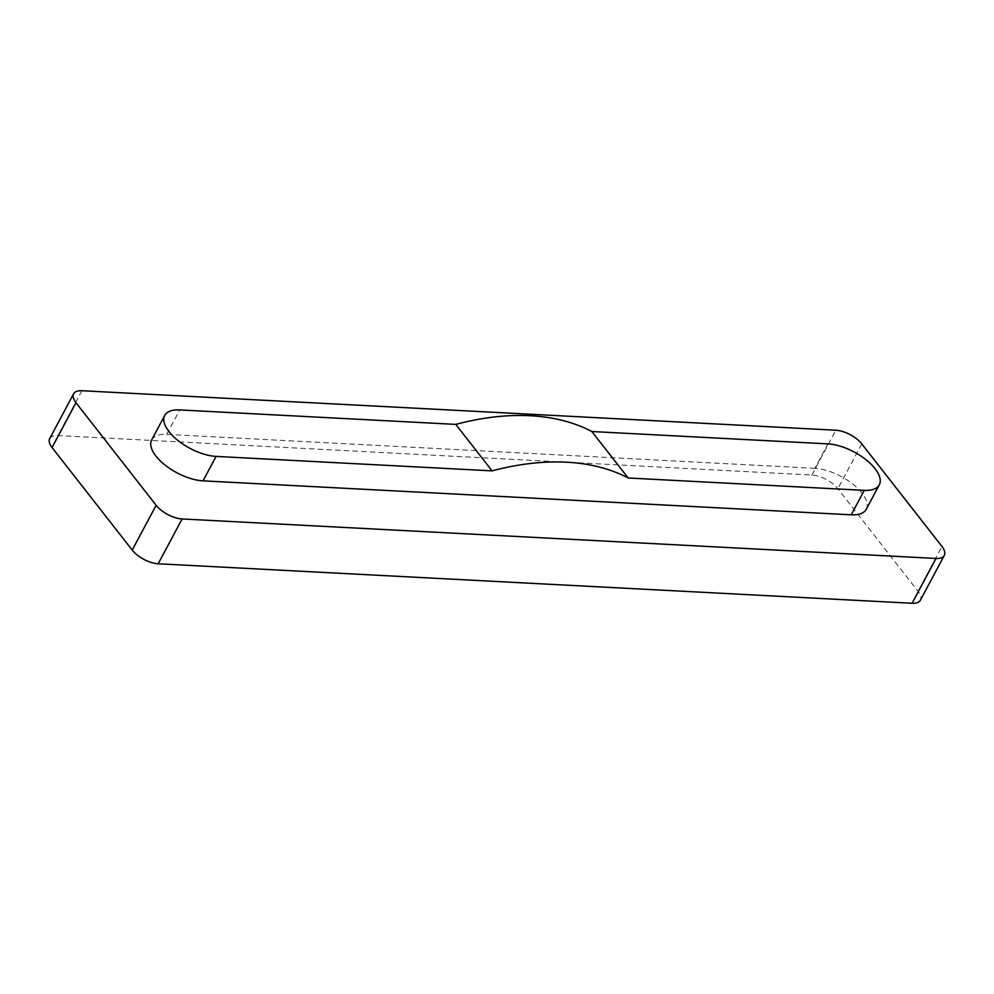<?xml version="1.0" encoding="UTF-8"?>
<svg xmlns="http://www.w3.org/2000/svg" width="994" height="994" viewBox="0 0 994 994"><rect width="100%" height="100%" fill="white"/><g stroke="black" fill="none" stroke-linecap="round" stroke-linejoin="round"><path stroke-width="0.75" stroke-dasharray="4.97 3.73" d="M866.246 509.288A37.61 17.134 28.1 0 0 853.026 484.24A37.61 17.134 28.1 0 0 814.894 468.336L827.952 443.883M151.684 439.895A37.61 17.134 -151.9 0 1 166.706 434.366L814.894 468.336M49.7 438.59A20.75 9.455 -151.9 0 1 57.987 435.546L811.887 475.045A20.75 9.455 -151.9 0 1 837.855 488.713L918.021 591.281A20.75 9.455 -151.9 0 1 920.369 600.227M166.706 434.366L179.765 409.926M81.918 390.729L57.987 435.546M811.887 475.045L835.817 430.228M861.786 443.896L837.855 488.713M918.021 591.281L941.952 546.464"/><path stroke-width="1.49" d="M455.761 424.388A259.422 161.003 142 0 1 591.84 431.52L628.171 477.99A259.422 161.003 142 0 0 492.08 470.87L216.083 456.408A37.61 17.134 28.1 0 1 177.963 440.504A37.61 17.134 28.1 0 1 164.743 415.442A37.61 17.134 28.1 0 1 179.765 409.926L455.761 424.388L492.08 470.87M164.743 415.442L151.684 439.895A37.61 17.134 -151.9 0 0 164.905 464.943A37.61 17.134 -151.9 0 0 203.037 480.847L851.224 514.817A37.61 17.134 28.1 0 0 866.246 509.288L879.292 484.848A37.61 17.134 28.1 0 0 866.072 459.787A37.61 17.134 28.1 0 0 827.952 443.883L591.84 431.52M851.224 514.817L864.271 490.365A37.61 17.134 28.1 0 0 879.292 484.848M182.113 518.955L158.183 563.772A20.75 9.455 -151.9 0 1 132.214 550.104L52.048 447.536L75.979 402.719L156.145 505.287A20.75 9.455 -151.9 0 0 182.113 518.955L936.013 558.454L912.082 603.271A20.75 9.455 -151.9 0 0 920.369 600.227L944.3 555.41A20.75 9.455 -151.9 0 1 936.013 558.454M75.979 402.719A20.75 9.455 -151.9 0 1 73.631 393.773A20.75 9.455 -151.9 0 1 81.918 390.729L835.817 430.228A20.75 9.455 -151.9 0 1 861.786 443.896L941.952 546.464A20.75 9.455 -151.9 0 1 944.3 555.41M864.271 490.365L628.171 477.99M52.048 447.536A20.75 9.455 -151.9 0 1 49.7 438.59L73.631 393.773M158.183 563.772L912.082 603.271M203.037 480.847L216.083 456.408M156.145 505.287L132.214 550.104"/></g></svg>
